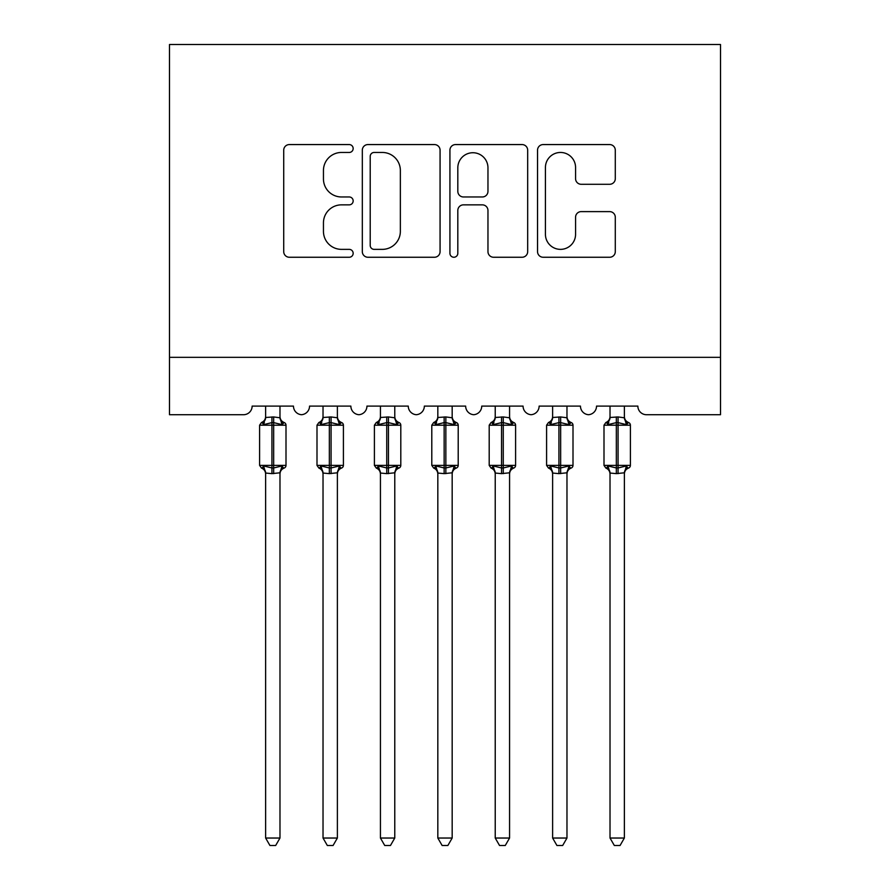 <?xml version="1.0" encoding="UTF-8"?>
<svg xmlns="http://www.w3.org/2000/svg" width="890" height="890" viewBox="0 0 890 890"><rect width="100%" height="100%" fill="white"/><g stroke="black" fill="none" stroke-linecap="round" stroke-linejoin="round"><path stroke-width="1.33" d="M353.163 148.519A3.949 3.949 0 0 0 349.225 144.569L289.361 144.569A5.629 5.629 0 0 0 283.721 150.21L283.721 251.614A5.629 5.629 0 0 0 289.361 257.255L349.225 257.255A3.949 3.949 0 0 0 353.163 253.305A3.949 3.949 0 0 0 349.225 249.367L341.471 249.367A18.034 18.034 0 0 1 323.448 231.333L323.448 222.889A18.034 18.034 0 0 1 341.471 204.856L349.225 204.856A3.949 3.949 0 0 0 353.163 200.906A3.949 3.949 0 0 0 349.225 196.968L341.471 196.968A18.034 18.034 0 0 1 323.448 178.935L323.448 170.491A18.034 18.034 0 0 1 341.471 152.457L349.225 152.457A3.949 3.949 0 0 0 353.163 148.519M609.661 184.286A5.629 5.629 0 0 0 615.29 178.656L615.29 150.21A5.629 5.629 0 0 0 609.661 144.569L543.178 144.569A5.629 5.629 0 0 0 537.538 150.21L537.538 251.614A5.629 5.629 0 0 0 543.178 257.255L609.661 257.255A5.629 5.629 0 0 0 615.29 251.614L615.29 217.249A5.629 5.629 0 0 0 609.661 211.62L581.203 211.62A5.629 5.629 0 0 0 575.574 217.249L575.574 234.292A15.074 15.074 0 0 1 560.5 249.367A15.074 15.074 0 0 1 545.425 234.292L545.425 167.531A15.074 15.074 0 0 1 560.5 152.457A15.074 15.074 0 0 1 575.574 167.531L575.574 178.656A5.629 5.629 0 0 0 581.203 184.286L609.661 184.286M720.511 357.324L720.511 44.5L169.489 44.5L169.489 414.718L243.526 414.718A8.611 8.611 0 0 0 252.137 406.107L293.466 406.107A8.611 8.611 0 0 0 301.499 414.707A8.611 8.611 0 0 0 309.542 406.107L350.871 406.107A8.611 8.611 0 0 0 358.904 414.707A8.611 8.611 0 0 0 366.936 406.107L408.265 406.107A8.611 8.611 0 0 0 416.298 414.707A8.611 8.611 0 0 0 424.341 406.107L465.659 406.107A8.611 8.611 0 0 0 473.703 414.707A8.611 8.611 0 0 0 481.735 406.107L523.064 406.107A8.611 8.611 0 0 0 531.096 414.707A8.611 8.611 0 0 0 539.129 406.107L580.458 406.107A8.611 8.611 0 0 0 588.501 414.707A8.611 8.611 0 0 0 596.534 406.107L637.863 406.107A8.611 8.611 0 0 0 646.474 414.718L720.511 414.718L720.511 357.324L169.489 357.324M440.072 150.21A5.629 5.629 0 0 0 434.431 144.569L367.959 144.569A5.629 5.629 0 0 0 362.319 150.21L362.319 251.614A5.629 5.629 0 0 0 367.959 257.255L434.431 257.255A5.629 5.629 0 0 0 440.072 251.614L440.072 150.21M455.569 144.569L522.041 144.569A5.629 5.629 0 0 1 527.681 150.21L527.681 251.614A5.629 5.629 0 0 1 522.041 257.255L493.594 257.255A5.629 5.629 0 0 1 487.965 251.614L487.965 210.485A5.629 5.629 0 0 0 482.324 204.856L463.456 204.856A5.629 5.629 0 0 0 457.816 210.485L457.816 253.305A3.949 3.949 0 0 1 453.878 257.255A3.949 3.949 0 0 1 449.928 253.305L449.928 150.21A5.629 5.629 0 0 1 455.569 144.569M374.156 152.457A3.949 3.949 0 0 0 370.207 156.406L370.207 245.417A3.949 3.949 0 0 0 374.156 249.367L382.322 249.367A18.034 18.034 0 0 0 400.355 231.333L400.355 170.491A18.034 18.034 0 0 0 382.322 152.457L374.156 152.457M487.965 167.81A15.074 15.074 0 0 0 472.89 152.735A15.074 15.074 0 0 0 457.816 167.81L457.816 191.339A5.629 5.629 0 0 0 463.456 196.968L482.324 196.968A5.629 5.629 0 0 0 487.965 191.339L487.965 167.81M265.632 838.035L279.983 838.035L275.666 845.5L269.937 845.5L265.632 838.035L265.632 473.08A6.319 6.019 180 0 0 262.316 467.784L263.551 465.937L271.94 467.962L271.94 465.381L273.664 465.381L273.664 422.617L282.063 424.641L284.121 422.505A2.87 2.87 0 0 1 286.002 425.197L259.602 425.197L259.602 465.381L271.94 465.381L271.94 422.617L263.551 424.641L262.316 422.795A6.319 6.019 0 0 0 265.632 417.488L273.664 416.943L279.983 417.788L279.983 406.107M279.983 838.035L279.983 472.79L271.94 473.636L271.94 467.962L273.664 467.962L273.664 465.381L286.002 465.381A2.87 2.87 0 0 1 284.121 468.073L283.298 467.784L284.121 468.073C281.507 469.186 280.127 471.166 279.983 474.003M279.983 473.08L279.983 473.08A6.319 6.019 180 0 1 283.298 467.784L282.063 465.937L273.664 467.962L273.664 473.636M271.94 473.636L265.632 473.046M265.632 406.107L265.632 417.532M263.551 424.641L264.386 422.194M282.063 424.641L279.983 417.788M279.983 472.79L282.063 465.937M265.62 472.79L263.551 465.937M323.026 838.035L337.377 838.035L333.071 845.5L327.331 845.5L323.026 838.035L323.026 473.08A6.319 6.019 180 0 0 319.71 467.784L320.945 465.937L329.345 467.962L329.345 465.381L331.069 465.381L331.069 422.617L339.457 424.641L341.515 422.505A2.87 2.87 0 0 1 343.406 425.197L316.996 425.197L316.996 465.381L329.345 465.381L329.345 422.617L320.945 424.641L319.71 422.795A6.319 6.019 0 0 0 323.026 417.488L331.069 416.943L337.377 417.788L337.377 406.107M337.377 838.035L337.377 472.79L329.345 473.636L329.345 467.962L331.069 467.962L331.069 465.381L343.406 465.381A2.87 2.87 0 0 1 341.515 468.073L340.692 467.784L341.515 468.073C338.912 469.186 337.532 471.166 337.377 474.003M337.377 473.08L337.377 473.08A6.319 6.019 180 0 1 340.692 467.784L339.457 465.937L331.069 467.962L331.069 473.636M329.345 473.636L323.026 473.046M323.026 406.107L323.026 417.532M320.945 424.641L321.791 422.194M339.457 424.641L337.377 417.788M337.377 472.79L339.457 465.937M323.026 472.79L320.945 465.937M380.43 838.035L394.771 838.035L390.465 845.5L384.736 845.5L380.43 838.035L380.43 473.08A6.319 6.019 180 0 0 377.115 467.784L378.339 465.937L386.738 467.962L386.738 465.381L388.463 465.381L388.463 422.617L396.862 424.641L398.92 422.505A2.87 2.87 0 0 1 400.8 425.197L374.401 425.197L374.401 465.381L386.738 465.381L386.738 422.617L378.339 424.641L377.115 422.795A6.319 6.019 0 0 0 380.43 417.488L388.463 416.943L394.782 417.788L394.771 406.107M394.771 838.035L394.782 472.79L386.738 473.636L386.738 467.962L388.463 467.962L388.463 465.381L400.8 465.381A2.87 2.87 0 0 1 398.92 468.073L398.097 467.784L398.92 468.073C396.306 469.186 394.926 471.166 394.771 474.003M394.771 473.08L394.771 473.08A6.319 6.019 180 0 1 398.097 467.784L396.862 465.937L388.463 467.962L388.463 473.636M386.738 473.636L380.43 473.046M380.43 406.107L380.43 417.532M378.339 424.641L379.185 422.194M396.862 424.641L394.782 417.788M394.782 472.79L396.862 465.937M380.419 472.79L378.339 465.937M437.824 838.035L452.176 838.035L447.87 845.5L442.13 845.5L437.824 838.035L437.824 473.08A6.319 6.019 180 0 0 434.509 467.784L435.744 465.937L444.143 467.962L444.143 465.381L445.857 465.381L445.857 422.617L454.256 424.641L456.314 422.505A2.87 2.87 0 0 1 458.205 425.197L431.795 425.197L431.795 465.381L444.143 465.381L444.143 422.617L435.744 424.641L434.509 422.795A6.319 6.019 0 0 0 437.824 417.488L445.857 416.943L452.176 417.788L452.176 406.107M452.176 838.035L452.176 472.79L444.143 473.636L444.143 467.962L445.857 467.962L445.857 465.381L458.205 465.381A2.87 2.87 0 0 1 456.314 468.073L455.491 467.784L456.314 468.073C453.711 469.186 452.331 471.166 452.176 474.003M452.176 473.08L452.176 473.08A6.319 6.019 180 0 1 455.491 467.784L454.256 465.937L445.857 467.962L445.857 473.636M444.143 473.636L437.824 473.046M437.824 406.107L437.824 417.532M435.744 424.641L436.589 422.194M454.256 424.641L452.176 417.788M452.176 472.79L454.256 465.937M437.824 472.79L435.744 465.937M495.229 838.035L509.57 838.035L505.264 845.5L499.535 845.5L495.229 838.035L495.229 473.08A6.319 6.019 180 0 0 491.903 467.784L493.138 465.937L501.537 467.962L501.537 465.381L503.262 465.381L503.262 422.617L511.661 424.641L513.719 422.505A2.87 2.87 0 0 1 515.599 425.197L489.2 425.197L489.2 465.381L501.537 465.381L501.537 422.617L493.138 424.641L491.903 422.795A6.319 6.019 0 0 0 495.229 417.488L503.262 416.943L509.581 417.788L509.57 406.107M509.57 838.035L509.581 472.79L501.537 473.636L501.537 467.962L503.262 467.962L503.262 465.381L515.599 465.381A2.87 2.87 0 0 1 513.719 468.073L512.885 467.784L513.719 468.073C511.105 469.186 509.725 471.166 509.57 474.003M509.57 473.08L509.57 473.08A6.319 6.019 180 0 1 512.885 467.784L511.661 465.937L503.262 467.962L503.262 473.636M501.537 473.636L495.229 473.046M495.229 406.107L495.229 417.532M493.138 424.641L493.983 422.194M511.661 424.641L509.581 417.788M509.581 472.79L511.661 465.937M495.218 472.79L493.138 465.937M552.623 838.035L566.975 838.035L562.669 845.5L556.929 845.5L552.623 838.035L552.623 473.08A6.319 6.019 180 0 0 549.308 467.784L550.543 465.937L558.931 467.962L558.931 465.381L560.655 465.381L560.655 422.617L569.055 424.641L571.113 422.505A2.87 2.87 0 0 1 573.004 425.197L546.594 425.197L546.594 465.381L558.931 465.381L558.931 422.617L550.543 424.641L549.308 422.795A6.319 6.019 0 0 0 552.623 417.488L560.655 416.943L566.975 417.788L566.975 406.107M566.975 838.035L566.975 472.79L558.931 473.636L558.931 467.962L560.655 467.962L560.655 465.381L573.004 465.381A2.87 2.87 0 0 1 571.113 468.073L570.29 467.784L571.113 468.073C568.51 469.186 567.13 471.166 566.975 474.003M566.975 473.08L566.975 473.08A6.319 6.019 180 0 1 570.29 467.784L569.055 465.937L560.655 467.962L560.655 473.636M558.931 473.636L552.623 473.046M552.623 406.107L552.623 417.532M550.543 424.641L551.388 422.194M569.055 424.641L566.975 417.788M566.975 472.79L569.055 465.937M552.623 472.79L550.543 465.937M610.017 838.035L624.368 838.035L620.063 845.5L614.334 845.5L610.017 838.035L610.017 473.08A6.319 6.019 180 0 0 606.702 467.784L607.937 465.937L616.336 467.962L616.336 465.381L618.06 465.381L618.06 422.617L626.449 424.641L628.518 422.505A2.87 2.87 0 0 1 630.398 425.197L603.998 425.197L603.998 465.381L616.336 465.381L616.336 422.617L607.937 424.641L606.702 422.795A6.319 6.019 0 0 0 610.017 417.488L618.06 416.943L624.38 417.788L624.368 406.107M624.368 838.035L624.38 472.79L616.336 473.636L616.336 467.962L618.06 467.962L618.06 465.381L630.398 465.381A2.87 2.87 0 0 1 628.518 468.073L627.684 467.784L628.518 468.073C625.904 469.186 624.524 471.166 624.368 474.003M624.368 473.08L624.368 473.08A6.319 6.019 180 0 1 627.684 467.784L626.449 465.937L618.06 467.962L618.06 473.636M616.336 473.636L610.017 473.046M610.017 406.107L610.017 417.532M607.937 424.641L608.782 422.194M626.449 424.641L624.38 417.788M624.38 472.79L626.449 465.937M610.017 472.79L607.937 465.937M273.664 416.943L273.664 422.617L271.94 422.617L271.94 416.943M283.298 422.795A6.319 6.019 0 0 1 279.983 417.488M331.069 416.943L331.069 422.617L329.345 422.617L329.345 416.943M340.692 422.795A6.319 6.019 0 0 1 337.377 417.488M388.463 416.943L388.463 422.617L386.738 422.617L386.738 416.943M398.097 422.795A6.319 6.019 0 0 1 394.771 417.488M445.857 416.943L445.857 422.617L444.143 422.617L444.143 416.943M455.491 422.795A6.319 6.019 0 0 1 452.176 417.488M503.262 416.943L503.262 422.617L501.537 422.617L501.537 416.943M512.885 422.795A6.319 6.019 0 0 1 509.57 417.488M560.655 416.943L560.655 422.617L558.931 422.617L558.931 416.943M570.29 422.795A6.319 6.019 0 0 1 566.975 417.488M618.06 416.943L618.06 422.617L616.336 422.617L616.336 416.943M627.684 422.795A6.319 6.019 0 0 1 624.368 417.488M286.002 465.381L286.002 425.197M265.632 474.003C265.476 471.166 264.096 469.186 261.482 468.073L259.602 465.381M265.632 416.576C265.476 419.413 264.096 421.382 261.482 422.505L259.602 425.197M284.121 422.505C281.507 421.382 280.127 419.413 279.983 416.576M343.406 465.381L343.406 425.197M323.026 474.003C322.87 471.166 321.49 469.186 318.887 468.073L316.996 465.381M323.026 416.576C322.87 419.413 321.49 421.382 318.887 422.505L316.996 425.197M341.515 422.505C338.912 421.382 337.532 419.413 337.377 416.576M400.8 465.381L400.8 425.197M380.43 474.003C380.275 471.166 378.895 469.186 376.281 468.073L374.401 465.381M380.43 416.576C380.275 419.413 378.895 421.382 376.281 422.505L374.401 425.197M398.92 422.505C396.306 421.382 394.926 419.413 394.771 416.576M458.205 465.381L458.205 425.197M437.824 474.003C437.669 471.166 436.289 469.186 433.686 468.073L431.795 465.381M437.824 416.576C437.669 419.413 436.289 421.382 433.686 422.505L431.795 425.197M456.314 422.505C453.711 421.382 452.331 419.413 452.176 416.576M515.599 465.381L515.599 425.197M495.229 474.003C495.074 471.166 493.694 469.186 491.08 468.073L489.2 465.381M495.229 416.576C495.074 419.413 493.694 421.382 491.08 422.505L489.2 425.197M513.719 422.505C511.105 421.382 509.725 419.413 509.57 416.576M573.004 465.381L573.004 425.197M552.623 474.003C552.468 471.166 551.088 469.186 548.485 468.073L546.594 465.381M552.623 416.576C552.468 419.413 551.088 421.382 548.485 422.505L546.594 425.197M571.113 422.505C568.51 421.382 567.13 419.413 566.975 416.576M630.398 465.381L630.398 425.197M610.017 474.003C609.873 471.166 608.493 469.186 605.879 468.073L603.998 465.381M610.017 416.576C609.873 419.413 608.493 421.382 605.879 422.505L603.998 425.197M628.518 422.505C625.904 421.382 624.524 419.413 624.368 416.576"/></g></svg>
